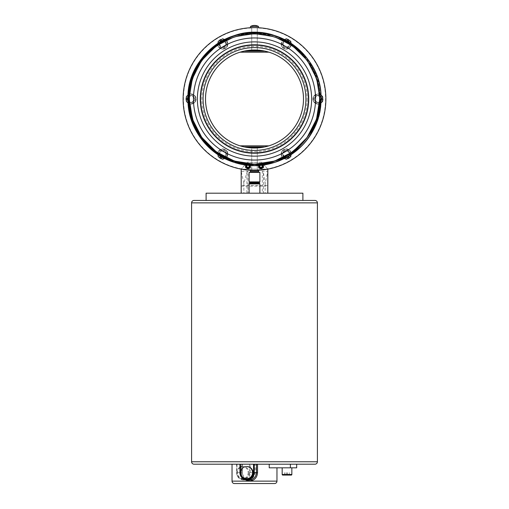 <?xml version="1.0" encoding="UTF-8"?>
<svg xmlns="http://www.w3.org/2000/svg" width="509" height="509" viewBox="0 0 509 509"><rect width="100%" height="100%" fill="white"/><g stroke="black" fill="none" stroke-linecap="round" stroke-linejoin="round"><path stroke-width="0.38" stroke-dasharray="2.54 1.91" d="M267.81 169.134L267.81 193.191L267.81 169.134L241.19 169.134L241.19 193.191L267.81 193.191L241.19 193.191L267.81 193.191L263.446 193.191L263.446 172.863L262.281 171.317L262.281 193.191L247.998 193.191L247.998 171.317L241.19 171.317L241.19 169.134L247.081 162.594A1.209 1.209 0 0 1 248.106 162.199A63.517 63.517 0 0 0 260.894 162.199A1.209 1.209 0 0 1 261.919 162.594L267.81 169.134L241.19 169.134A71.381 71.381 0 0 1 254.5 27.626A71.381 71.381 0 0 1 325.881 99.007A71.381 71.381 0 0 1 257.268 170.33L257.28 147.928L251.72 147.928L251.72 170.031A71.075 71.075 0 0 1 183.425 99.007A71.075 71.075 0 0 1 251.72 27.982L251.72 50.086L251.72 27.683L257.268 27.683L257.28 50.086L257.28 27.683A71.381 71.381 0 0 1 267.81 169.134A71.381 71.381 0 0 1 241.19 169.134L241.19 193.191L267.81 193.191L241.19 193.191L241.19 185.556L267.81 185.556L267.81 193.191L267.81 169.134L261.919 162.594A1.209 1.209 0 0 0 260.894 162.199A63.517 63.517 0 0 1 248.106 162.199A1.209 1.209 0 0 0 247.081 162.594L241.19 169.134M249.811 166.138A1.813 1.813 0 0 0 247.998 164.324A1.813 1.813 0 0 0 246.184 166.138A1.813 1.813 0 0 0 247.998 167.951A1.813 1.813 0 0 0 249.811 166.138A1.813 1.813 0 0 0 247.998 164.324A1.813 1.813 0 0 0 246.184 166.138A1.813 1.813 0 0 0 247.998 167.951A1.813 1.813 0 0 0 249.811 166.138A1.813 1.813 0 0 1 247.998 167.951A1.813 1.813 0 0 1 246.184 166.138A1.813 1.813 0 0 1 247.998 164.324A1.813 1.813 0 0 1 249.563 167.06L249.575 165.247L248.01 164.324L246.432 165.221L246.42 167.035L247.978 167.951L249.563 167.06L247.978 167.951L246.42 167.035L246.432 165.221L248.01 164.324L249.575 165.247L249.563 167.06A1.813 1.813 0 0 1 246.184 166.138A1.813 1.813 0 0 1 249.575 165.247A1.813 1.813 0 0 1 249.811 166.138M250.422 165.425L250.428 164.763L248.017 163.344L245.586 164.725L245.567 167.518L247.972 168.931L250.403 167.556L250.428 164.763L248.017 163.344L245.586 164.948M248.163 472.664A6.095 5.726 -90 0 1 242.43 478.759A6.095 5.726 -90 0 1 236.704 472.664A6.095 5.726 -90 0 1 242.43 466.568A6.095 5.726 -90 0 1 248.163 472.664M248.99 472.664A6.095 5.726 -90 0 1 243.257 478.759A6.095 5.726 -90 0 1 237.531 472.664A6.095 5.726 -90 0 1 243.257 466.568A6.095 5.726 -90 0 1 248.99 472.664M251.72 170.33L251.72 147.928L257.28 147.928L257.268 170.33L251.732 170.33A71.381 71.381 0 0 1 183.119 99.007A71.381 71.381 0 0 1 251.732 27.683L251.732 27.683A71.381 71.381 0 0 0 183.119 99.007A71.381 71.381 0 0 0 251.732 170.33L257.28 170.031A71.075 71.075 0 0 0 325.575 99.007A71.075 71.075 0 0 0 257.28 27.982L257.268 27.683A71.381 71.381 0 0 1 325.881 99.007A71.381 71.381 0 0 1 257.268 170.33M251.72 27.626L257.28 27.626L251.72 27.626M249.117 193.191L259.883 193.191L249.117 193.191M259.266 172.379L249.734 172.379L259.266 172.379M257.28 170.388L251.72 170.388M258.661 170.757L250.339 170.757M259.883 172.379L249.117 172.379M258.661 182.782L250.339 182.782M258.489 26.417L250.511 26.417M258.489 27.626L250.511 27.626M257.28 50.086L251.72 50.086L257.28 50.086M240.821 146.045L240.095 145.828A48.991 48.991 0 0 1 240.095 52.185L241.915 51.663M244.072 146.859L264.928 146.859A28.536 15.06 0 0 1 262.988 147.216L246.012 147.216A28.536 15.06 0 0 1 244.072 146.859L243.143 146.656M268.179 51.969L268.905 52.185A48.991 48.991 0 0 1 268.905 145.828L267.085 146.35M264.928 51.154L244.072 51.154A28.536 15.06 180 0 1 246.012 50.798L262.988 50.798A28.536 15.06 180 0 1 264.928 51.154L265.857 51.364M247.336 147.4L261.664 147.4M247.336 50.614L261.664 50.614M308.339 99.007A53.839 53.839 0 0 0 254.5 45.167A53.839 53.839 0 0 0 200.661 99.007A53.839 53.839 0 0 0 254.5 152.846A53.839 53.839 0 0 0 308.339 99.007M311.629 99.007A57.129 57.129 0 0 0 254.5 41.878A57.129 57.129 0 0 0 197.371 99.007A57.129 57.129 0 0 0 254.5 156.136A57.129 57.129 0 0 0 311.629 99.007M200.667 59.897L215.39 45.174L233.936 35.725L254.5 32.468L275.064 35.725L293.61 45.174L308.333 59.897L317.781 78.443L321.039 99.007C322.7 142.507 274.796 177.317 233.936 162.288C207.08 154.011 187.535 127.11 187.961 99.007C186.3 55.506 234.204 20.697 275.064 35.725C301.92 44.003 321.465 70.91 321.039 99.007C321.465 127.11 301.92 154.011 275.064 162.288C234.204 177.317 186.3 142.507 187.961 99.007C186.3 55.506 234.204 20.697 275.064 35.725C301.92 44.003 321.465 70.91 321.039 99.007C321.465 127.11 301.92 154.011 275.064 162.288C234.204 177.317 186.3 142.507 187.961 99.007C187.535 70.91 207.08 44.003 233.936 35.725C274.796 20.697 322.7 55.506 321.039 99.007C321.465 127.11 301.92 154.011 275.064 162.288C234.204 177.317 186.3 142.507 187.961 99.007C187.535 70.91 207.08 44.003 233.936 35.725C274.796 20.697 322.7 55.506 321.039 99.007C321.472 127.167 301.824 154.125 274.892 162.346A66.539 66.539 0 0 1 224.024 158.159C202.13 147.006 187.897 123.318 188.209 99.007C187.318 63.803 219.245 32.035 254.385 33.079C289.443 32.169 321.122 63.81 320.072 99.007C320.842 131.825 292.662 162.384 259.609 164.038C224.87 167.569 191.499 139.129 189.488 104.313C191.021 145.504 236.469 175.764 274.892 162.346M321.039 99.007L317.781 119.57L308.333 138.117L301.462 146.153L308.333 138.117L317.781 119.57L321.039 99.007L317.781 119.57L308.333 138.117L301.462 146.153L308.333 138.117L317.781 119.57L321.039 99.007L317.781 119.57L308.333 138.117L301.462 146.153L308.333 138.117L317.781 119.57L321.039 99.007C321.465 127.11 301.92 154.011 275.064 162.288C234.204 177.317 186.3 142.507 187.961 99.007C186.3 55.506 234.204 20.697 275.064 35.725C301.92 44.003 321.465 70.91 321.039 99.007C321.465 127.11 301.92 154.011 275.064 162.288C234.204 177.317 186.3 142.507 187.961 99.007C187.535 70.91 207.08 44.003 233.936 35.725C274.796 20.697 322.7 55.506 321.039 99.007L317.781 119.57L308.333 138.117L301.462 146.153L308.333 138.117L317.781 119.57L321.039 99.007C322.7 142.507 274.796 177.317 233.936 162.288C207.08 154.011 187.535 127.11 187.961 99.007C186.3 55.506 234.204 20.697 275.064 35.725C301.92 44.003 321.465 70.91 321.039 99.007A3.022 3.022 0 0 0 318.017 95.985A3.022 3.022 0 0 0 314.988 99.007A3.022 3.022 0 0 0 318.017 102.029A3.022 3.022 0 0 0 321.039 99.007C321.465 127.11 301.92 154.011 275.064 162.288C234.204 177.317 186.3 142.507 187.961 99.007C187.535 70.91 207.08 44.003 233.936 35.725C274.796 20.697 322.7 55.506 321.039 99.007C322.7 55.506 274.796 20.697 233.936 35.725C207.08 44.003 187.535 70.91 187.961 99.007A3.022 3.022 0 0 0 190.983 102.029A3.022 3.022 0 0 0 194.012 99.007A3.022 3.022 0 0 0 190.983 95.985A3.022 3.022 0 0 0 187.961 99.007M246.967 466.568A6.095 6.006 -90 0 0 240.967 472.664A6.095 6.006 -90 0 0 246.967 478.759M291.848 467.822L282.171 467.822L291.848 467.822M245.064 479.631L241.864 472.664L241.864 464.195L232.034 464.195L240.732 464.195L240.732 472.664C240.929 477.703 243.327 480.528 247.928 481.132L232.034 481.132M262.466 165.069A1.813 1.813 0 0 0 259.361 165.368M259.189 166.138A1.813 1.813 0 0 1 261.002 164.324A1.813 1.813 0 0 1 262.816 166.138A1.813 1.813 0 0 1 261.002 167.951A1.813 1.813 0 0 1 259.189 166.138A1.813 1.813 0 0 0 259.437 167.06L259.425 165.247L260.99 164.324L262.568 165.221L260.99 164.324L259.425 165.247L259.437 167.06L261.022 167.951L259.437 167.06A1.813 1.813 0 0 0 261.022 167.951L262.58 167.035L261.022 167.951A1.813 1.813 0 0 0 262.58 167.035L262.568 165.221L262.58 167.035A1.813 1.813 0 0 0 260.99 164.324A1.813 1.813 0 0 0 259.189 166.138M260.124 165.31A1.209 1.209 0 0 1 261.709 165.158M258.693 165.412A2.418 2.418 0 0 1 263.42 166.119A2.418 2.418 0 0 0 261.002 163.72A2.418 2.418 0 0 0 258.585 166.138A2.418 2.418 0 0 0 261.002 168.562A2.418 2.418 0 0 0 263.42 166.138M245.58 166.138A2.418 2.418 0 0 0 247.998 168.562A2.418 2.418 0 0 0 250.415 166.138A2.418 2.418 0 0 1 247.998 168.562A2.418 2.418 0 0 1 245.58 166.138A2.418 2.418 0 0 1 247.998 163.72A2.418 2.418 0 0 1 250.415 166.138A2.418 2.418 0 0 0 247.998 163.72A2.418 2.418 0 0 0 245.58 166.138A2.418 2.418 0 0 1 247.998 163.72A2.418 2.418 0 0 1 250.415 166.138M206.107 200.451L302.893 200.451L206.107 200.451M284.353 157.103A3.627 3.627 0 0 1 286.255 150.384A3.627 3.627 0 0 1 289.888 154.011A3.627 3.627 0 0 1 286.255 157.644A3.627 3.627 0 0 1 282.629 154.011A3.627 3.627 0 0 1 286.255 150.384A3.627 3.627 0 0 1 289.532 155.576M287.77 156.632A3.022 3.022 0 0 0 286.255 150.988A3.022 3.022 0 0 0 285.002 156.766M321.643 99.007A3.627 3.627 0 0 1 318.017 102.64A3.627 3.627 0 0 1 314.384 99.007A3.627 3.627 0 0 1 318.017 95.38A3.627 3.627 0 0 1 321.643 99.007M321.007 101.062A3.627 3.627 0 0 1 314.384 99.007A3.627 3.627 0 0 1 321.007 96.952M289.532 42.438A3.627 3.627 0 0 1 286.255 47.63A3.627 3.627 0 0 1 282.629 44.003A3.627 3.627 0 0 1 286.255 40.37A3.627 3.627 0 0 1 289.888 44.003A3.627 3.627 0 0 1 286.255 47.63A3.627 3.627 0 0 1 282.629 44.003A3.627 3.627 0 0 1 285.975 40.383M283.233 44.003A3.022 3.022 0 0 0 286.255 47.025A3.022 3.022 0 0 0 289.284 44.003A3.022 3.022 0 0 0 286.255 40.974A3.022 3.022 0 0 0 283.233 44.003M223.025 40.383A3.627 3.627 0 0 1 226.371 44.003A3.627 3.627 0 0 1 222.745 47.63A3.627 3.627 0 0 1 219.112 44.003A3.627 3.627 0 0 1 222.745 40.37A3.627 3.627 0 0 1 226.371 44.003A3.627 3.627 0 0 1 222.745 47.63A3.627 3.627 0 0 1 219.468 42.438M219.716 44.003A3.022 3.022 0 0 0 222.745 47.025A3.022 3.022 0 0 0 225.767 44.003A3.022 3.022 0 0 0 222.745 40.974A3.022 3.022 0 0 0 219.716 44.003M187.993 96.952A3.627 3.627 0 0 1 194.616 99.007A3.627 3.627 0 0 1 190.983 102.64A3.627 3.627 0 0 1 187.357 99.007A3.627 3.627 0 0 1 190.983 95.38A3.627 3.627 0 0 1 192.058 102.474A3.627 3.627 0 0 1 187.993 101.062M219.468 155.576A3.627 3.627 0 0 1 222.745 150.384A3.627 3.627 0 0 1 226.371 154.011A3.627 3.627 0 0 1 222.745 157.644A3.627 3.627 0 0 1 219.112 154.011A3.627 3.627 0 0 1 222.745 150.384A3.627 3.627 0 0 1 226.371 154.011A3.627 3.627 0 0 1 223.025 157.631M219.716 154.011A3.022 3.022 0 0 0 222.745 157.039A3.022 3.022 0 0 0 225.767 154.011A3.022 3.022 0 0 0 222.745 150.988A3.022 3.022 0 0 0 219.716 154.011M281.178 154.011A5.084 5.084 0 0 0 286.255 159.094A5.084 5.084 0 0 0 291.339 154.011A5.084 5.084 0 0 1 286.255 159.094A5.084 5.084 0 0 1 281.178 154.011A5.084 5.084 0 0 1 286.255 148.933A5.084 5.084 0 0 1 291.339 154.011A5.084 5.084 0 0 0 286.255 148.933A5.084 5.084 0 0 0 281.178 154.011A5.084 5.084 0 0 1 286.255 148.933A5.084 5.084 0 0 1 291.339 154.011M312.933 99.007A5.084 5.084 0 0 0 318.017 104.09A5.084 5.084 0 0 0 323.094 99.007A5.084 5.084 0 0 1 318.017 104.09A5.084 5.084 0 0 1 312.933 99.007A5.084 5.084 0 0 1 318.017 93.923A5.084 5.084 0 0 1 323.094 99.007A5.084 5.084 0 0 0 318.017 93.923A5.084 5.084 0 0 0 312.933 99.007A5.084 5.084 0 0 1 318.017 93.923A5.084 5.084 0 0 1 323.094 99.007M281.178 44.003A5.084 5.084 0 0 0 286.255 49.08A5.084 5.084 0 0 0 291.339 44.003A5.084 5.084 0 0 1 286.255 49.08A5.084 5.084 0 0 1 281.178 44.003A5.084 5.084 0 0 1 286.255 38.919A5.084 5.084 0 0 1 291.339 44.003A5.084 5.084 0 0 0 286.255 38.919A5.084 5.084 0 0 0 281.178 44.003A5.084 5.084 0 0 1 286.255 38.919A5.084 5.084 0 0 1 291.339 44.003M217.661 44.003A5.084 5.084 0 0 0 222.745 49.08A5.084 5.084 0 0 0 227.822 44.003A5.084 5.084 0 0 1 222.745 49.08A5.084 5.084 0 0 1 217.661 44.003A5.084 5.084 0 0 1 222.745 38.919A5.084 5.084 0 0 1 227.822 44.003A5.084 5.084 0 0 0 222.745 38.919A5.084 5.084 0 0 0 217.661 44.003A5.084 5.084 0 0 1 222.745 38.919A5.084 5.084 0 0 1 227.822 44.003M185.906 99.007A5.084 5.084 0 0 0 190.983 104.09A5.084 5.084 0 0 0 196.067 99.007A5.084 5.084 0 0 1 190.983 104.09A5.084 5.084 0 0 1 185.906 99.007A5.084 5.084 0 0 1 190.983 93.923A5.084 5.084 0 0 1 196.067 99.007A5.084 5.084 0 0 0 190.983 93.923A5.084 5.084 0 0 0 185.906 99.007A5.084 5.084 0 0 1 190.983 93.923A5.084 5.084 0 0 1 196.067 99.007M217.661 154.011A5.084 5.084 0 0 0 222.745 159.094A5.084 5.084 0 0 0 227.822 154.011A5.084 5.084 0 0 1 222.745 159.094A5.084 5.084 0 0 1 217.661 154.011A5.084 5.084 0 0 1 222.745 148.933A5.084 5.084 0 0 1 227.822 154.011A5.084 5.084 0 0 0 222.745 148.933A5.084 5.084 0 0 0 217.661 154.011A5.084 5.084 0 0 1 222.745 148.933A5.084 5.084 0 0 1 227.822 154.011M200.056 99.007A54.444 54.444 0 0 1 254.5 44.563A54.444 54.444 0 0 1 308.944 99.007A54.444 54.444 0 0 1 254.5 153.451A54.444 54.444 0 0 1 200.056 99.007A54.444 54.444 0 0 1 254.5 44.563A54.444 54.444 0 0 1 308.944 99.007A54.444 54.444 0 0 0 254.5 44.563A54.444 54.444 0 0 0 200.056 99.007A54.444 54.444 0 0 0 254.5 153.451A54.444 54.444 0 0 0 308.944 99.007A54.444 54.444 0 0 1 254.5 153.451A54.444 54.444 0 0 1 200.056 99.007A54.444 54.444 0 0 1 254.5 44.563A54.444 54.444 0 0 1 308.944 99.007A54.444 54.444 0 0 1 254.5 153.451A54.444 54.444 0 0 1 200.056 99.007M305.915 99.007A51.415 51.415 0 0 1 254.5 150.422A51.415 51.415 0 0 1 203.085 99.007A51.415 51.415 0 0 1 254.5 47.591A51.415 51.415 0 0 1 305.915 99.007A51.415 51.415 0 0 0 254.5 47.591A51.415 51.415 0 0 0 203.085 99.007A51.415 51.415 0 0 0 254.5 150.422A51.415 51.415 0 0 0 305.915 99.007A51.415 51.415 0 0 1 254.5 150.422A51.415 51.415 0 0 1 203.085 99.007A51.415 51.415 0 0 1 254.5 47.591A51.415 51.415 0 0 1 305.915 99.007A51.415 51.415 0 0 0 254.5 47.591A51.415 51.415 0 0 0 203.085 99.007M205.502 99.007A48.998 48.998 0 0 1 254.5 50.009A48.998 48.998 0 0 1 303.498 99.007A48.998 48.998 0 0 1 254.5 148.004A48.998 48.998 0 0 1 205.502 99.007M276.966 481.132L247.94 481.132C252.871 480.553 255.607 477.728 256.154 472.664L256.154 464.195L239.917 464.195L242.373 464.195L242.373 472.664C242.698 477.092 244.963 479.51 249.168 479.923L249.175 479.923M269.223 464.195L290.391 464.195L269.223 464.195L269.223 467.822L296.683 467.822M194.012 464.195L314.988 464.195M290.391 464.195L296.683 464.195L290.391 464.195L290.391 467.822M256.154 464.195L255.111 464.195L255.111 472.664C254.5 477.092 251.993 479.51 247.584 479.923L247.578 479.923C243.499 479.484 241.355 477.067 241.132 472.664L241.202 464.195L240.732 464.195M250.288 464.195L236.596 464.195L236.634 472.664A7.26 6.821 90 0 0 243.455 479.923L243.467 479.923A7.26 6.821 90 0 0 250.288 472.664L250.288 464.195L255.111 464.195M236.634 464.195L241.132 464.195M241.864 464.195L242.392 464.195L242.392 472.664L241.864 472.664M258.597 167.556L258.572 164.763L260.983 163.344L263.414 164.725L263.433 167.518L261.028 168.931L258.597 167.556M290.792 154.781L290.792 151.396L286.255 148.774L281.719 151.396L281.719 156.632L286.255 159.253L290.792 156.632L290.792 151.396L286.255 148.774L281.719 151.396L281.719 156.632L283.386 157.593M320.944 95.463L318.017 93.771L313.48 96.386L313.48 101.628L318.017 104.243L322.553 101.628L322.553 96.386L318.017 93.771L313.48 96.386L313.48 101.628L318.017 104.243L320.944 102.557M284.652 39.689L281.719 41.382L281.719 46.618L286.255 49.239L290.792 46.618L290.792 41.382L286.255 38.76L281.719 41.382L281.719 46.618L286.255 49.239L290.792 46.618L290.792 43.24M218.208 43.24L218.208 46.618L222.745 49.239L227.281 46.618L227.281 41.382L222.745 38.76L218.208 41.382L218.208 46.618L222.745 49.239L227.281 46.618L227.281 41.382L224.348 39.689M188.056 102.557L190.983 104.243L195.52 101.628L195.52 96.386L190.983 93.771L186.447 96.386L186.447 101.628L190.983 104.243L195.52 101.628L195.52 96.386L190.983 93.771L188.056 95.463M224.348 158.324L227.281 156.632L227.281 151.396L222.745 148.774L218.208 151.396L218.208 156.632L222.745 159.253L227.281 156.632L227.281 151.396L222.745 148.774L218.208 151.396L218.208 154.781M257.268 27.683L251.732 27.683M226.651 154.011L224.698 157.402L220.785 157.402L218.832 154.011L220.785 150.626L224.698 150.626L226.651 154.011L224.698 157.402L220.785 157.402L218.832 154.011L220.785 150.626L224.698 150.626L226.651 154.011M192.943 102.398L189.03 102.398L187.07 99.007L189.03 95.622L192.943 95.622L194.896 99.007L192.943 102.398L189.03 102.398L187.07 99.007L189.03 95.622L192.943 95.622L194.896 99.007L192.943 102.398M220.785 47.388L218.832 44.003L220.785 40.612L224.698 40.612L226.651 44.003L224.698 47.388L220.785 47.388L218.832 44.003L220.785 40.612L224.698 40.612L226.651 44.003L224.698 47.388L220.785 47.388M282.349 44.003L284.302 40.612L288.215 40.612L290.168 44.003L288.215 47.388L284.302 47.388L282.349 44.003L284.302 40.612L288.215 40.612L290.168 44.003L288.215 47.388L284.302 47.388L282.349 44.003M316.057 95.622L319.97 95.622L321.93 99.007L319.97 102.398L316.057 102.398L314.104 99.007L316.057 95.622L319.97 95.622L321.93 99.007L319.97 102.398L316.057 102.398L314.104 99.007L316.057 95.622M288.215 150.626L290.168 154.011L288.215 157.402L284.302 157.402L282.349 154.011L284.302 150.626L288.215 150.626L290.168 154.011L288.215 157.402L284.302 157.402L282.349 154.011L284.302 150.626L288.215 150.626M263.446 172.863L265.151 183.469L267.81 171.317L262.281 171.317M247.998 171.317L246.91 172.506L243.849 183.469L241.19 171.317L241.19 185.556M246.91 172.506L246.91 193.191L241.19 193.191M243.849 183.469L243.849 193.191M265.151 183.469L265.151 193.191M262.281 193.191L263.446 193.191M246.91 193.191L247.998 193.191M302.893 193.191L206.107 193.191M267.81 193.191L267.81 186.135L241.19 186.135M267.81 186.135L267.81 185.556M246.534 165.069A1.813 1.813 0 0 1 249.639 165.368M248.876 165.31A1.209 1.209 0 0 0 247.291 165.158M262.23 168.224A2.418 2.418 0 0 1 258.585 166.157A2.418 2.418 0 0 0 262.23 168.224M258.578 165.425L258.572 164.763L260.983 163.344L263.414 164.725M314.988 200.451L194.012 200.451M234.452 483.55L274.548 483.55M282.775 475.082L291.243 475.082M289.239 475.082L284.779 475.082L289.239 475.082L289.239 472.664L289.042 475.082M287.203 472.664L287.203 475.082M284.97 472.664L284.97 475.082M284.779 472.664L284.779 475.082M286.809 472.664L286.809 475.082M247.075 479.923L249.168 479.923C245.014 479.523 242.755 477.105 242.392 472.664L239.924 472.664M249.512 464.195L249.512 472.664A6.655 6.254 -90 0 1 243.257 479.313L243.467 479.923L247.578 479.923C243.576 479.503 241.451 477.086 241.202 472.664L236.596 472.664L236.997 472.664L236.997 464.195M243.257 479.313L243.455 479.923L247.584 479.923A1.209 0.356 -90 0 1 247.94 481.132L247.928 481.132A1.209 0.356 -90 0 0 247.578 479.923M320.409 99.007L319.728 99.007C321.357 141.655 274.396 175.77 234.344 161.048C193.28 149.417 175.344 94.21 201.729 60.666C217.585 38.137 248.589 28.059 274.656 36.972C315.72 48.597 333.656 103.804 307.271 137.347C283.526 172.806 225.474 172.806 201.729 137.347C175.344 103.804 193.28 48.597 234.344 36.972C274.396 22.243 321.357 56.359 319.728 99.007C321.357 141.655 274.396 175.77 234.344 161.048C193.28 149.417 175.344 94.21 201.729 60.666C225.474 25.208 283.526 25.208 307.271 60.666C333.656 94.21 315.72 149.417 274.656 161.048C248.589 169.955 217.585 159.883 201.729 137.347C175.344 103.804 193.28 48.597 234.344 36.972C274.396 22.243 321.357 56.359 319.728 99.007C321.357 141.655 274.396 175.77 234.344 161.048C193.28 149.417 175.344 94.21 201.729 60.666C225.474 25.208 283.526 25.208 307.271 60.666C323.8 82.706 323.8 115.308 307.271 137.347C283.526 172.806 225.474 172.806 201.729 137.347C175.344 103.804 193.28 48.597 234.344 36.972C274.396 22.243 321.357 56.359 319.728 99.007C321.357 141.655 274.396 175.77 234.344 161.048C193.28 149.417 175.344 94.21 201.729 60.666C225.474 25.208 283.526 25.208 307.271 60.666C333.656 94.21 315.72 149.417 274.656 161.048C234.604 175.77 187.643 141.655 189.272 99.007C187.643 56.359 234.604 22.243 274.656 36.972C315.72 48.597 333.656 103.804 307.271 137.347C283.526 172.806 225.474 172.806 201.729 137.347C175.344 103.804 193.28 48.597 234.344 36.972C274.396 22.243 321.357 56.359 319.728 99.007C320.511 132.003 292.484 162.244 259.609 164.038M303.122 142.488L290.073 153.686L274.656 161.048L254.5 164.235L234.344 161.048L216.16 151.777L201.729 137.347L192.459 119.163L189.272 99.007L192.459 78.85L201.729 60.666L216.16 46.236L234.344 36.972L254.5 33.779L274.656 36.972L292.84 46.236L307.271 60.666L316.541 78.85L319.728 99.007L316.541 78.85L307.271 60.666L292.84 46.236L274.656 36.972L254.5 33.779L234.344 36.972L216.16 46.236L201.729 60.666L192.459 78.85L189.272 99.007L192.459 119.163L201.729 137.347L216.16 151.777L234.344 161.048L254.5 164.235L274.656 161.048L292.529 152.006L306.825 137.958L292.529 152.006L274.656 161.048L254.5 164.235L234.344 161.048L216.16 151.777L201.729 137.347L192.459 119.163L189.272 99.007L192.459 78.85L201.729 60.666L216.16 46.236L234.344 36.972L254.5 33.779L274.656 36.972L292.84 46.236L307.271 60.666L316.541 78.85L319.728 99.007L316.541 78.85L307.271 60.666L292.84 46.236L274.656 36.972L254.5 33.779L234.344 36.972L216.16 46.236L201.729 60.666L192.459 78.85L189.272 99.007L192.459 119.163L201.729 137.347L216.16 151.777L234.344 161.048L254.5 164.235L274.656 161.048L292.529 152.006L306.825 137.958L292.529 152.006L274.656 161.048L254.5 164.235L234.344 161.048L216.16 151.777L201.729 137.347L192.459 119.163L189.272 99.007L192.459 78.85L201.729 60.666L216.16 46.236L234.344 36.972L254.5 33.779L274.656 36.972L292.84 46.236L307.271 60.666L316.541 78.85L319.728 99.007L316.541 78.85L307.271 60.666L292.84 46.236L274.656 36.972L254.5 33.779L234.344 36.972L216.16 46.236L201.729 60.666L192.459 78.85L189.272 99.007L192.459 78.85L201.729 60.666L216.16 46.236L234.344 36.972L254.5 33.779L274.656 36.972L292.84 46.236L307.271 60.666L316.541 78.85L319.728 99.007L316.541 78.85L307.271 60.666L292.84 46.236L274.656 36.972L254.5 33.779L234.344 36.972L216.16 46.236L201.729 60.666L192.459 78.85L189.272 99.007M303.16 142.45L306.825 137.958L292.529 152.006L274.656 161.048L254.5 164.235L234.344 161.048L216.16 151.777L201.729 137.347L192.459 119.163L189.272 99.007L192.459 78.85L201.729 60.666L216.16 46.236L234.344 36.972L254.5 33.779L274.656 36.972L292.84 46.236L307.271 60.666L316.541 78.85L319.728 99.007M258.661 171.775L250.339 171.775M259.883 181.885L249.117 181.885M259.507 182.445L249.493 182.445M259.622 183.431L249.378 183.431M259.883 183.934L249.117 183.934M246.012 147.216L262.988 147.216M240.095 145.828L268.905 145.828M240.095 52.185L268.905 52.185M246.012 50.798L262.988 50.798M290.913 154.011A4.657 4.657 0 0 1 286.255 158.674A4.657 4.657 0 0 1 281.598 154.011A4.657 4.657 0 0 1 286.255 149.353A4.657 4.657 0 0 1 290.913 154.011M322.674 99.007A4.657 4.657 0 0 1 318.017 103.664A4.657 4.657 0 0 1 313.359 99.007A4.657 4.657 0 0 1 318.017 94.35A4.657 4.657 0 0 1 322.674 99.007M290.913 44.003A4.657 4.657 0 0 1 286.255 48.66A4.657 4.657 0 0 1 281.598 44.003A4.657 4.657 0 0 1 286.255 39.346A4.657 4.657 0 0 1 290.913 44.003M227.402 44.003A4.657 4.657 0 0 1 222.745 48.66A4.657 4.657 0 0 1 218.087 44.003A4.657 4.657 0 0 1 222.745 39.346A4.657 4.657 0 0 1 227.402 44.003M195.641 99.007A4.657 4.657 0 0 1 190.983 103.664A4.657 4.657 0 0 1 186.326 99.007A4.657 4.657 0 0 1 190.983 94.35A4.657 4.657 0 0 1 195.641 99.007M227.402 154.011A4.657 4.657 0 0 1 222.745 158.674A4.657 4.657 0 0 1 218.087 154.011A4.657 4.657 0 0 1 222.745 149.353A4.657 4.657 0 0 1 227.402 154.011M307.124 99.007A52.624 52.624 0 0 1 254.5 151.637A52.624 52.624 0 0 1 201.876 99.007A52.624 52.624 0 0 1 254.5 46.383A52.624 52.624 0 0 1 307.124 99.007M317.412 461.771L191.588 461.771M191.588 202.868L317.412 202.868M291.848 474.477L282.171 474.477M249.512 472.664L256.154 472.664M243.245 479.313A6.655 6.254 -90 0 1 236.997 472.664M240.732 472.664L241.202 472.664L241.202 464.195M242.43 478.759L243.257 478.759M242.43 466.568L243.257 466.568M243.455 479.923C239.281 479.484 236.997 477.067 236.596 472.664L236.596 464.195"/><path stroke-width="0.76" d="M267.81 193.191L267.81 169.134M241.19 169.134L241.19 193.191M245.586 164.948L245.567 167.518L247.972 168.931L250.403 167.556L250.422 165.425M251.72 170.33L256.937 170.343M257.28 147.928L251.72 147.928L257.28 147.928A48.998 48.998 0 0 0 303.498 99.007A48.998 48.998 0 0 0 257.28 50.086L251.72 50.086L257.28 50.086M244.072 146.859A28.536 15.06 0 0 0 246.012 147.216L262.988 147.216A28.536 15.06 0 0 0 264.928 146.859L268.905 145.828A48.991 48.991 0 0 0 268.905 52.185L264.928 51.154A28.536 15.06 180 0 0 262.988 50.798L246.012 50.798A28.536 15.06 180 0 0 244.072 51.154L240.095 52.185A48.991 48.991 0 0 0 240.095 145.828L244.072 146.859L264.928 146.859M251.72 147.928A48.998 48.998 0 0 1 240.095 52.172A48.998 48.998 0 0 1 251.72 50.086M252.063 27.671L251.72 27.626M250.511 26.417L250.511 27.626L258.489 27.626L258.489 26.417A8.558 8.558 0 0 0 250.511 26.417L258.489 26.417M259.883 193.191L259.883 183.934A0.604 0.604 0 0 0 259.622 183.431L258.661 182.782L259.507 182.445A0.604 0.604 0 0 0 259.883 181.885L259.883 172.379L249.117 172.379L249.117 181.885L259.883 181.885M249.117 193.191L249.117 183.934A0.604 0.604 0 0 1 249.378 183.431L259.622 183.431M249.378 183.431L250.339 182.782L258.661 182.782M250.339 182.782L249.493 182.445A0.604 0.604 0 0 1 249.117 181.885M251.72 170.388L250.339 170.757L250.339 171.775A0.604 0.604 0 0 1 249.734 172.379M250.339 171.775L258.661 171.775A0.604 0.604 0 0 0 259.266 172.379M258.661 171.775L258.661 170.757L250.339 170.757M257.28 170.388L258.661 170.757M243.143 146.656L240.821 146.045M246.617 147.311L262.988 147.216M262.16 147.343L247.336 147.4M267.085 146.35L265.195 146.802M265.857 51.364L268.179 51.969M262.383 50.703L246.012 50.798M246.84 50.671L247.285 50.62M241.915 51.663L243.805 51.212M247.336 50.614L261.664 50.614M308.339 99.007A53.839 53.839 0 0 0 254.5 45.167A53.839 53.839 0 0 0 200.661 99.007A53.839 53.839 0 0 0 254.5 152.846A53.839 53.839 0 0 0 308.339 99.007M311.629 99.007A57.129 57.129 0 0 0 254.5 41.878A57.129 57.129 0 0 0 197.371 99.007A57.129 57.129 0 0 0 254.5 156.136A57.129 57.129 0 0 0 311.629 99.007M315.548 99.007A61.048 61.048 0 0 0 254.5 37.959A61.048 61.048 0 0 0 193.452 99.007A61.048 61.048 0 0 0 254.5 160.061A61.048 61.048 0 0 0 315.548 99.007M301.462 146.153C284.175 163.707 257.147 170.025 233.936 162.288C207.08 154.011 187.535 127.11 187.961 99.007C186.3 55.506 234.204 20.697 275.064 35.725C301.92 44.003 321.465 70.91 321.039 99.007A66.539 66.539 0 0 1 301.462 146.153L289.15 155.818L275.064 162.288L254.5 165.546L233.936 162.288L215.39 152.84L200.667 138.117L191.219 119.57L187.961 99.007L191.219 119.57L200.667 138.117L215.39 152.84L233.936 162.288L254.5 165.546L275.064 162.288L289.15 155.818L301.462 146.153L289.15 155.818L275.064 162.288L254.5 165.546L233.936 162.288L215.39 152.84L200.667 138.117L191.219 119.57L187.961 99.007L191.219 119.57L200.667 138.117L215.39 152.84L233.936 162.288L254.5 165.546L275.064 162.288L289.15 155.818L301.462 146.153L289.15 155.818L275.064 162.288L254.5 165.546L233.936 162.288L215.39 152.84L200.667 138.117L191.219 119.57L187.961 99.007L191.219 119.57L200.667 138.117L215.39 152.84L233.936 162.288L254.5 165.546L275.064 162.288L289.15 155.818L301.462 146.153L289.15 155.818L275.064 162.288L254.5 165.546L233.936 162.288L215.39 152.84L200.667 138.117L191.219 119.57L187.961 99.007C187.535 70.91 207.08 44.003 233.936 35.725C274.796 20.697 322.7 55.506 321.039 99.007C321.72 63.358 290.015 31.933 254.621 32.837C219.341 31.991 187.675 63.657 188.699 99.007C188.457 125.456 205.967 150.982 230.844 160.106C255.69 169.955 285.784 162.556 303.122 142.488C313.989 130.062 319.525 115.568 319.728 99.007L320.409 99.007C320.352 117.261 314.034 132.97 301.462 146.153L289.15 155.818L275.064 162.288L254.5 165.546L233.936 162.288L224.024 158.159M187.961 99.007C187.535 70.91 207.08 44.003 233.936 35.725C274.796 20.697 322.7 55.506 321.039 99.007C321.465 70.91 301.92 44.003 275.064 35.725C234.204 20.697 186.3 55.506 187.961 99.007C187.535 70.91 207.08 44.003 233.936 35.725C274.796 20.697 322.7 55.506 321.039 99.007L321.039 99.007C322.7 55.506 274.796 20.697 233.936 35.725C207.08 44.003 187.535 70.91 187.961 99.007L191.219 78.443L200.667 59.897M191.588 202.868L191.588 461.771A2.418 2.418 0 0 0 194.012 464.195L314.988 464.195A2.418 2.418 0 0 0 317.412 461.771L317.412 202.868L191.588 202.868A2.418 2.418 0 0 1 194.012 200.451L314.988 200.451A2.418 2.418 0 0 1 317.412 202.868M240.547 472.664A6.095 6.006 -90 0 0 246.547 478.759A6.095 6.006 -90 0 0 252.553 472.664A6.095 6.006 -90 0 0 246.547 466.568A6.095 6.006 -90 0 0 240.547 472.664M246.547 478.759L246.967 478.759A6.095 6.006 -90 0 0 252.973 472.664A6.095 6.006 -90 0 0 246.967 466.568L246.547 466.568M282.171 467.822L282.171 474.477A0.604 0.604 0 0 0 282.775 475.082L291.243 475.082A0.604 0.604 0 0 0 291.848 474.477L291.848 467.822M232.034 464.195L232.034 481.132A2.418 2.418 0 0 0 234.452 483.55L274.548 483.55A2.418 2.418 0 0 0 276.966 481.132L276.966 467.822M259.361 165.368A1.813 1.813 0 0 0 261.002 167.951A1.813 1.813 0 0 0 262.466 165.069M261.709 165.158A1.209 1.209 0 0 1 261.002 167.346A1.209 1.209 0 0 1 260.124 165.31M258.585 166.138A2.418 2.418 0 0 0 258.585 166.157A2.418 2.418 0 0 1 258.693 165.412M263.42 166.119A2.418 2.418 0 0 1 262.23 168.224A2.418 2.418 0 0 0 263.42 166.138M247.291 165.158A1.209 1.209 0 0 0 247.998 167.346A1.209 1.209 0 0 0 248.876 165.31M249.639 165.368A1.813 1.813 0 0 1 247.998 167.951A1.813 1.813 0 0 1 246.534 165.069M302.893 200.451L302.893 193.191L206.107 193.191L206.107 200.451M289.532 155.576A3.627 3.627 0 0 1 284.353 157.103M285.002 156.766A3.022 3.022 0 0 0 287.77 156.632M321.007 96.952A3.627 3.627 0 0 1 321.007 101.062M187.993 101.062A3.627 3.627 0 0 1 187.993 96.952M223.025 157.631A3.627 3.627 0 0 1 219.468 155.576M205.502 99.007A48.998 48.998 0 0 1 254.5 50.009A48.998 48.998 0 0 1 303.498 99.007A48.998 48.998 0 0 1 254.5 148.004A48.998 48.998 0 0 1 205.502 99.007M325.881 99.007A71.381 71.381 0 0 1 254.5 170.388A71.381 71.381 0 0 1 183.119 99.007A71.381 71.381 0 0 1 254.5 27.626A71.381 71.381 0 0 1 325.881 99.007M305.915 99.007A51.415 51.415 0 0 1 254.5 150.422A51.415 51.415 0 0 1 203.085 99.007A51.415 51.415 0 0 1 254.5 47.591A51.415 51.415 0 0 1 305.915 99.007M189.418 99.007A65.082 65.082 0 0 0 254.5 164.089A65.082 65.082 0 0 0 319.582 99.007A65.082 65.082 0 0 0 254.5 33.925A65.082 65.082 0 0 0 189.418 99.007M257.548 464.195L257.548 472.664C257.096 477.703 254.398 480.528 249.448 481.132L245.064 479.631M296.683 464.195L296.683 467.822L269.223 467.822L269.223 464.195M218.208 154.781L218.208 156.632L222.745 159.253L224.348 158.324M188.056 95.463L186.447 96.386L186.447 101.628L188.056 102.557M224.348 39.689L222.745 38.76L218.208 41.382L218.208 43.24M219.468 42.438A3.627 3.627 0 0 1 223.025 40.383M290.792 43.24L290.792 41.382L286.255 38.76L284.652 39.689M285.975 40.383A3.627 3.627 0 0 1 289.532 42.438M320.944 102.557L322.553 101.628L322.553 96.386L320.944 95.463M283.386 157.593L286.255 159.253L290.792 156.632L290.792 154.781M263.414 164.725L263.433 167.518L261.028 168.931L258.597 167.556L258.578 165.425M254.233 464.195L254.233 472.664A7.26 7.151 90 0 1 247.088 479.923L249.175 479.923C253.571 479.484 256.021 477.067 256.517 472.664L256.517 464.195M319.728 99.007L316.541 119.163L306.825 137.958L316.541 119.163L319.728 99.007L316.541 119.163L306.825 137.958L316.541 119.163L319.728 99.007L316.541 119.163L306.825 137.958L316.541 119.163L319.728 99.007L316.541 119.163L307.271 137.347L292.84 151.777L274.656 161.048L254.5 164.235L234.344 161.048L216.16 151.777L201.729 137.347L192.459 119.163L189.272 99.007L192.459 119.163L201.729 137.347L216.16 151.777L234.344 161.048L254.5 164.235L274.656 161.048L292.84 151.777L307.271 137.347L316.541 119.163L319.728 99.007L316.541 119.163L307.271 137.347L292.84 151.777L274.656 161.048L254.5 164.235L234.344 161.048L216.16 151.777L201.729 137.347L192.459 119.163L189.272 99.007M303.16 142.45L290.092 153.673L274.656 161.048L254.5 164.235L234.344 161.048L216.16 151.777L201.729 137.347L193.35 121.721L189.488 104.313M249.117 183.934L259.883 183.934M249.493 182.445L259.507 182.445M240.095 52.185L268.905 52.185M244.072 51.154L264.928 51.154M240.095 145.828L268.905 145.828M191.588 461.771L317.412 461.771M282.171 474.477L291.848 474.477M232.034 481.132L276.966 481.132M249.175 479.923L249.448 481.132L249.168 479.923M290.391 467.822L290.391 464.195M240.413 464.195L240.413 472.664A6.655 6.553 -90 0 0 246.967 479.313L246.98 479.313A6.655 6.553 -90 0 0 253.533 472.664L257.548 472.664M239.924 472.664L239.924 464.195L239.924 472.664C240.337 477.067 242.723 479.491 247.075 479.923A7.26 7.151 90 0 1 239.924 472.664L240.413 472.664M253.533 472.664L253.533 464.195M246.98 479.313L247.088 479.923L246.967 479.313"/></g></svg>
